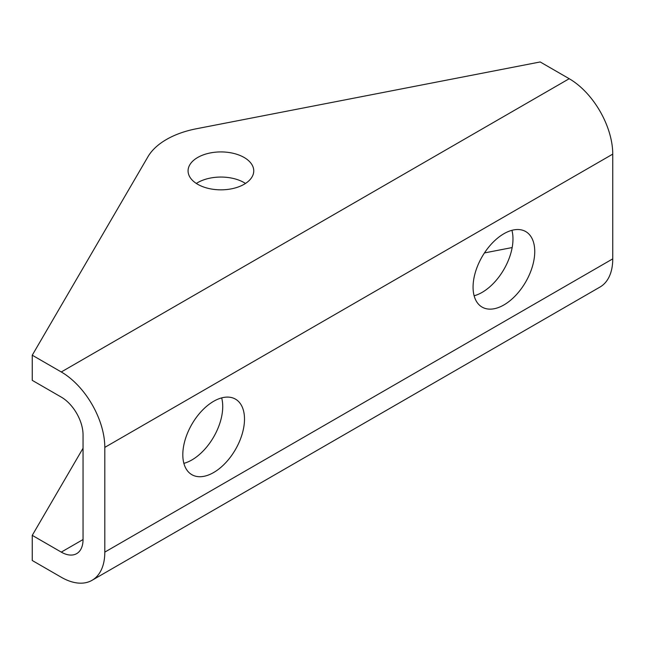<?xml version="1.0" encoding="UTF-8"?>
<svg xmlns="http://www.w3.org/2000/svg" width="645" height="645" viewBox="0 0 645 645"><rect width="100%" height="100%" fill="white"/><g stroke="black" fill="none" stroke-linecap="round" stroke-linejoin="round"><path stroke-width="0.97" d="M92.058 580.298L599.995 287.049A61.573 35.548 -120 0 0 612.75 258.863L612.75 154.123A61.573 35.548 60 0 0 569.212 78.714L540.188 61.96L196.362 128.766A76.965 44.432 0 0 0 147.971 156.703L32.25 355.21L61.275 371.972A61.573 35.548 60 0 1 104.812 447.38L104.812 552.112A61.573 35.548 -120 0 1 92.058 580.298A61.573 35.548 -120 0 1 61.275 577.251L32.25 560.497L32.25 535.358L83.044 448.227M503.906 304.94A43.61 25.179 -60 0 1 482.097 307.101A43.61 25.179 -60 0 1 475.413 272.158A43.61 25.179 -60 0 1 503.906 233.724A43.61 25.179 -60 0 1 525.715 231.563A43.61 25.179 -60 0 1 532.399 266.506A43.61 25.179 -60 0 1 503.906 304.94M213.656 472.519A43.61 25.179 -60 0 1 191.847 474.68A43.61 25.179 -60 0 1 185.163 439.729A43.61 25.179 -60 0 1 213.656 401.295A43.61 25.179 -60 0 1 235.465 399.134A43.61 25.179 -60 0 1 242.149 434.085A43.61 25.179 -60 0 1 213.656 472.519M197.692 157.477A32.839 18.955 0 0 0 188.074 170.877A32.839 18.955 0 0 0 208.343 188.396A32.839 18.955 0 0 0 244.133 184.285A32.839 18.955 0 0 0 253.751 170.877A32.839 18.955 0 0 0 233.482 153.365A32.839 18.955 0 0 0 197.692 157.477M32.25 355.21L32.25 380.348L61.275 397.102A30.783 17.778 60 0 1 83.044 434.811L83.044 539.543L61.275 552.112A30.783 17.778 -120 0 0 76.666 553.636A30.783 17.778 -120 0 0 83.044 539.543M61.275 552.112L32.25 535.358M484.451 252.929L512.162 247.551M221.67 397.892A43.61 25.179 -60 0 1 191.888 459.95A43.61 25.179 -60 0 1 183.873 463.352M511.92 230.321A43.61 25.179 -60 0 1 482.137 292.37A43.61 25.179 -60 0 1 474.123 295.773M245.495 183.446A32.839 18.955 0 0 0 197.692 182.608A32.839 18.955 0 0 0 196.33 183.446M612.75 258.863L104.812 552.112M104.812 447.38L612.75 154.123M61.275 371.972L569.212 78.714"/></g></svg>
